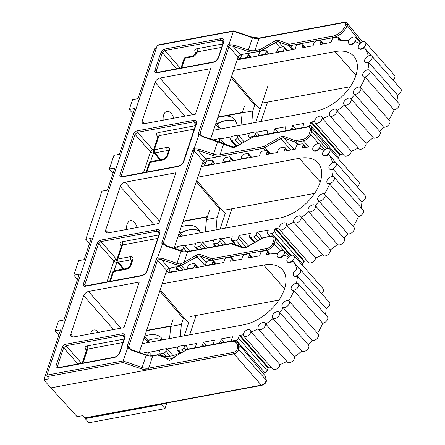 <?xml version="1.0" encoding="UTF-8"?>
<svg xmlns="http://www.w3.org/2000/svg" width="445" height="445" viewBox="0 0 445 445"><rect width="100%" height="100%" fill="white"/><g stroke="black" fill="none" stroke-linecap="round" stroke-linejoin="round"><path stroke-width="0.67" d="M183.034 270.065L179.658 266.327L198.687 255.997L200.183 256.07L211.776 260.192M205.345 163.543L203.226 161.146L205.69 158.998L263.345 148.291L282.369 137.961L283.871 138.039L295.063 142.055L296.559 142.127L303.496 140.837C306.916 139.908 309.32 137.805 310.721 134.524L311.817 131.253L311.439 127.76M247.615 53.556L259.563 51.336L261.31 50.663L277.135 41.847L278.637 41.925L288.777 45.562L290.274 45.635L332.916 37.719C339.546 35.95 344.308 31.873 347.2 25.487L346.961 23.006A4.511 2.659 138.6 0 1 347.206 25.321A4.511 2.659 138.6 0 1 347.161 25.443A1.085 0.59 -159.8 0 0 345.721 24.92A3.427 2.019 -41.4 0 0 345.754 24.825A3.427 2.019 -41.4 0 0 343.896 22.656L258.984 38.426L254.913 50.591L259.229 49.79A3.427 2.019 -41.4 0 0 260.559 49.278L274.637 41.14A5.596 3.293 138.6 0 1 278.659 40.395L288.799 44.038A3.427 2.019 -41.4 0 0 289.94 44.088L332.576 36.173A12.454 7.331 -41.4 0 0 345.721 24.92M98.406 332.354A9.384 5.407 79.5 0 0 98.011 331.875A9.384 5.407 79.5 0 0 93.845 329.979A9.384 5.407 79.5 0 0 90.441 333.833M173.678 118.22A9.384 5.407 79.5 0 0 171.147 113.303A9.384 5.407 79.5 0 0 166.981 111.406A9.384 5.407 79.5 0 0 163.17 120.172M137.116 227.506A9.384 5.407 79.5 0 0 134.579 222.589A9.384 5.407 79.5 0 0 130.413 220.692A9.384 5.407 79.5 0 0 126.608 229.459M194.304 148.897L198.576 148.964L213.533 154.07L217.611 141.883L202.653 136.782L199.215 134.218L194.226 148.268L194.854 149.754A2.308 1.363 -41.4 0 0 194.154 150.866L163.437 242.67L165.957 245.523M157.736 258.183L162.013 258.25L176.965 263.357L181.043 251.169L166.085 246.068L162.653 243.504L157.658 257.555L158.287 259.04A2.308 1.363 -41.4 0 0 157.586 260.153L128.599 346.794L131.114 349.648M47.237 376.592A1.085 0.623 -100.5 0 1 46.942 375.091L123.059 360.956L142.127 367.464L146.199 355.299L131.247 350.193L127.81 347.628L123.059 360.956L122.998 362.525L47.237 376.592L49.306 378.934L43.866 379.941L50.875 387.879L233.92 353.897C236.267 353.263 237.88 351.828 238.759 349.581L266.26 380.13L265.103 375.747L237.914 342.989M50.875 387.879L77.107 416.676L82.542 415.663L84.611 417.938L261.282 385.136L233.881 353.853L148.964 369.617A10.107 5.724 18.5 0 1 141.643 368.888L122.998 362.525M168.688 272.729L166.664 270.432L166.263 271.617L167.448 272.957M149.492 342.288L144.553 336.515L160.217 289.695L183.624 317.396M159.783 290.991L183.318 318.486M144.553 336.515L144.119 337.811L148.207 342.528M179.079 263.918L178.845 265.409A10.107 5.724 18.5 0 1 176.476 264.781L176.965 263.357A9.022 5.112 -161.5 0 0 179.079 263.918L180.637 263.835L184.08 262.289A1.085 0.284 60 0 0 184.792 263.629L180.993 265.192L178.845 265.409L179.658 266.327L176.209 266.967M171.331 267.873L169.122 268.285L169.996 269.269M162.208 243.955A3.393 1.997 138.6 0 1 161.991 242.175L192.707 150.371A1.085 0.612 18.5 0 1 194.154 150.866L203.226 161.146L202.831 162.33L204.95 164.728M182.545 236.072L179.391 232.385L196.785 180.409L220.192 208.11M196.351 181.705L219.886 209.2M179.391 232.385L178.957 233.686L181.237 236.317M259.991 51.809L259.524 51.292L255.208 52.093A10.107 5.724 18.5 0 1 247.882 51.37L232.93 46.263L240.528 54.874L238.069 57.021L237.674 58.206L238.854 59.547M220.904 128.872L215.959 123.098L231.623 76.284L255.052 104.008M231.189 77.58L254.724 105.076M215.959 123.098L215.525 124.4L219.613 129.111M241.401 55.859L240.528 54.874L242.736 54.462M344.797 22.511L346.933 25.092M210.663 68.663L195.433 114.187L144.686 123.604A4.511 2.659 138.6 0 1 142.483 123.065A4.511 2.659 138.6 0 1 142.239 120.751L155.11 82.286A4.511 2.659 138.6 0 1 159.916 78.086L210.663 68.663M70.833 334.167L83.704 295.697A4.511 2.659 138.6 0 1 88.511 291.497L139.257 282.074L124.022 327.598L73.28 337.015A4.511 2.659 138.6 0 1 71.078 336.476A4.511 2.659 138.6 0 1 70.833 334.167L73.342 337.004M105.671 230.037L120.272 186.411A4.511 2.659 138.6 0 1 125.078 182.211L175.82 172.788L158.865 223.473L108.118 232.891A4.511 2.659 138.6 0 1 105.916 232.351A4.511 2.659 138.6 0 1 105.671 230.037L108.18 232.88M229.692 45.629L232.93 46.263L233.419 44.839L248.371 49.946L252.443 37.775L233.375 31.267L233.875 31.144L233.375 31.267L229.064 44.144L229.692 45.629A2.308 1.363 -41.4 0 0 228.991 46.742L200.005 133.383L202.525 136.237M46.942 375.091L157.257 45.396A1.085 0.623 -100.5 0 1 157.636 44.989L233.647 30.877M43.866 379.941L60.615 329.878L55.18 330.891L58.484 321.017L63.919 320.011L79.254 274.181L73.814 275.188L78.682 260.653L84.116 259.641L91.236 238.364L85.802 239.371L101.938 191.144L107.373 190.137L114.788 167.982L109.353 168.994L113.92 155.327L119.36 154.32L134.696 108.485L129.256 109.498L132.955 113.686M156.295 48.271L154.749 48.555L137.995 98.618L132.56 99.624L129.256 109.498M109.353 168.994L113.047 173.177M85.802 239.371L89.501 243.56M73.814 275.188L77.513 279.377M55.18 330.891L58.879 335.079M139.229 352.423L144.119 337.811M160.217 289.695L166.263 271.617M174.067 248.293L178.957 233.686M196.785 180.409L202.831 162.33M210.635 139.007L215.525 124.4M231.623 76.284L237.674 58.206M211.514 260.242L200.144 256.025L206.191 262.645M212.404 260.219L266.928 250.123C270.349 249.194 272.757 247.092 274.153 243.81L275.249 240.539L274.871 237.046M283.526 250.507L275.21 240.495L274.114 243.765L280.489 250.986M297.622 144.847L295.024 142.011L283.832 137.995L294.212 149.348M308.969 147.034L303.457 140.792L296.52 142.083L298.684 144.441M326.424 148.853L311.778 131.208L310.682 134.479L318.826 143.696M292.471 49.59L288.738 45.518L278.598 41.88L283.092 46.797M333.299 38.153L332.877 37.675L290.235 45.59L293.694 49.367M261.771 385.353L261.771 385.353C264.736 384.358 266.288 382.767 266.421 380.586L266.421 380.586A1.129 0.773 5 0 0 266.26 380.13C265.682 382.639 264.024 384.308 261.282 385.136A1.129 0.651 79.5 0 0 261.771 385.353L85.101 418.155A1.129 0.651 -100.5 0 1 84.611 417.938M86.753 349.531A2.258 1.329 -39.7 0 0 85.785 349.381L86.53 350.282M127.031 268.424L127.031 268.424A2.258 1.302 79.5 0 0 126.235 269.275C128.499 268.647 130.101 267.245 131.041 265.075A2.258 1.279 18.5 0 0 130.107 265.726L127.031 268.424L114.359 270.777A2.258 1.302 79.5 0 0 113.564 271.628L110.338 281.273M130.107 265.726L131.959 260.197A2.258 1.279 18.5 0 1 132.894 259.546C133.372 257.46 132.56 256.509 130.446 256.693A2.258 1.302 -100.5 0 0 131.041 259.797L118.37 262.149L124.038 268.98M121.591 245.406A2.258 1.329 -39.7 0 0 120.623 245.251L121.374 246.152M163.599 159.138L163.599 159.138A2.258 1.302 79.5 0 0 162.803 159.989C165.062 159.36 166.664 157.958 167.609 155.789A2.258 1.279 18.5 0 0 166.675 156.44L163.599 159.138L150.927 161.49A2.258 1.302 79.5 0 0 150.132 162.342L146.906 171.987M166.675 156.44L168.527 150.911A2.258 1.279 18.5 0 1 169.456 150.26C169.94 148.174 169.122 147.223 167.014 147.406A2.258 1.302 -100.5 0 0 167.609 150.51L154.938 152.863L160.606 159.694M158.159 136.12A2.258 1.329 -39.7 0 0 157.191 135.964L157.942 136.865M193.013 56.02L193.013 56.02A2.258 1.302 79.5 0 0 192.223 56.871C194.482 56.237 196.084 54.841 197.024 52.671A2.258 1.279 18.5 0 0 196.089 53.322L193.013 56.02L185.765 57.366A2.258 1.302 79.5 0 0 184.97 58.217L181.744 67.862M196.384 52.354A2.258 1.329 -39.7 0 0 195.416 52.204L196.167 53.105M361.006 42.776L347.161 25.443A13.534 7.971 138.6 0 1 332.877 37.675A1.085 0.623 -100.5 0 1 332.576 36.173M237.941 343.028L237.88 342.956A13.534 7.971 138.6 0 1 238.72 349.536L238.036 343.139M232.29 147.384A1.085 0.834 -70.2 0 1 233.236 147.022L224.519 143.891A1.085 0.834 -70.2 0 0 223.574 144.252L220.069 154.721L263.006 146.744A3.427 2.019 -41.4 0 0 264.336 146.233L279.877 137.255A5.596 3.293 138.6 0 1 283.893 136.509L295.085 140.525A3.427 2.019 -41.4 0 0 296.225 140.581L303.162 139.291A5.702 3.36 -41.4 0 0 309.236 133.984L310.326 130.713A5.702 3.36 -41.4 0 0 307.239 127.109L253.177 137.143A3.427 2.019 -41.4 0 0 251.853 137.655L236.312 146.639A5.596 3.293 138.6 0 1 232.29 147.384L223.574 144.252L219.724 142.445L220.053 142.244M198.576 148.964L198.092 150.388L194.854 149.754M127.81 347.628L128.928 348.207M127.37 348.079A3.393 1.997 138.6 0 1 127.148 346.299L156.139 259.658A1.085 0.612 18.5 0 1 157.586 260.153L166.664 270.432L169.122 268.285L161.524 259.674L158.287 259.04M162.653 243.504L166.23 245.623L166.085 246.068M199.215 134.218L200.333 134.796M131.247 350.193L131.392 349.748L128.922 348.201M162.013 258.25L161.524 259.674L176.476 264.781M180.637 263.835L180.993 265.192L185.053 269.692M221.087 142.934A1.085 0.579 -61.5 0 1 221.827 142.65L221.827 142.65A1.085 0.579 -61.5 0 1 221.955 142.773M202.653 136.782L202.798 136.337L200.328 134.791M169.706 360.389L172.493 358.776L181.649 351.962A27.067 15.937 138.6 0 1 162.197 355.572L167.698 359.671L169.706 360.389M162.72 356.122L162.197 355.572M225.682 120.528A27.991 16.482 -41.4 0 0 216.871 124.161M189.114 229.815A27.991 16.482 -41.4 0 0 180.303 233.447M152.552 339.101A27.991 16.482 -41.4 0 0 148.057 340.609M173.066 319.354L170.708 326.407L181.332 324.433L183.69 317.38L188.686 322.703L184.291 335.825M209.634 210.068L206.447 219.591L217.071 217.616L220.258 208.093L225.253 213.416L219.997 229.119M237.074 125.874A25.827 15.208 -41.4 0 0 234.632 119.46A25.827 15.208 -41.4 0 0 225.037 116.023M218.868 117.168A25.827 15.208 -41.4 0 0 217.828 117.519M200.161 232.802A25.827 15.208 -41.4 0 0 198.07 228.747A25.827 15.208 -41.4 0 0 181.26 226.805M162.737 339.83A25.827 15.208 -41.4 0 0 161.502 338.033A25.827 15.208 -41.4 0 0 144.692 336.092M161.49 403.971L161.329 404.461L85.212 418.595L85.373 418.105M267.834 86.141L255.697 122.414M161.329 404.461L164.995 408.616L88.878 422.75L85.212 418.595M164.995 408.616L166.886 402.97M189.687 334.824L196.162 315.472M225.393 228.118L231.867 208.766M261.093 121.413L267.567 102.061M147.896 340.419A25.827 15.208 138.6 0 1 151.745 339.268A25.827 15.208 138.6 0 1 162.158 339.935M180.047 233.152A25.827 15.208 138.6 0 1 188.307 229.982A25.827 15.208 138.6 0 1 199.577 231.111M216.615 123.866A25.827 15.208 138.6 0 1 224.875 120.695A25.827 15.208 138.6 0 1 236.145 121.824M251.742 123.148L252.771 110.927L255.085 103.997L260.08 109.32M241.006 125.14L242.147 112.897L244.466 105.971M252.771 110.927L242.147 112.897M217.071 217.616L216.042 229.854M205.306 231.845L206.447 219.591M181.332 324.433L180.32 336.565M169.584 338.556L170.708 326.407M348.619 41.218A4.511 2.659 138.6 0 1 351.928 37.558A4.511 2.659 138.6 0 1 355.627 37.564A4.511 2.659 138.6 0 1 355.867 39.872A4.511 2.659 138.6 0 1 352.557 43.538A4.511 2.659 138.6 0 1 348.863 43.532A4.511 2.659 138.6 0 1 348.619 41.218M364.767 59.719A4.511 2.659 138.6 0 1 368.082 56.053A4.511 2.659 138.6 0 1 371.775 56.059A4.511 2.659 138.6 0 1 372.02 58.373A4.511 2.659 138.6 0 1 368.705 62.039A4.511 2.659 138.6 0 1 365.011 62.033A4.511 2.659 138.6 0 1 364.767 59.719M371.775 56.059L400.889 89.039A4.511 2.659 138.6 0 1 401.134 91.353A4.511 2.659 138.6 0 1 397.58 95.135A51.792 30.494 138.6 0 1 396.857 101.143M358.425 45.996A4.511 2.659 138.6 0 1 361.735 42.331A4.511 2.659 138.6 0 1 365.434 42.336A4.511 2.659 138.6 0 1 365.673 44.65A4.511 2.659 138.6 0 1 362.364 48.316A4.511 2.659 138.6 0 1 358.67 48.31A4.511 2.659 138.6 0 1 358.425 45.996M365.434 42.336L394.548 75.316A4.511 2.659 138.6 0 1 394.793 77.63A4.511 2.659 138.6 0 1 393.063 80.172M362.703 74.054A4.511 2.659 138.6 0 1 366.012 70.388A4.511 2.659 138.6 0 1 369.712 70.393A4.511 2.659 138.6 0 1 369.951 72.707A4.511 2.659 138.6 0 1 366.641 76.368A4.511 2.659 138.6 0 1 362.948 76.362A4.511 2.659 138.6 0 1 362.703 74.054M369.712 70.393L398.826 103.374A4.511 2.659 138.6 0 1 399.07 105.688A4.511 2.659 138.6 0 1 394.109 109.909A51.792 30.494 138.6 0 1 388.869 119.8M353.491 91.325A4.511 2.659 138.6 0 1 356.807 87.659A4.511 2.659 138.6 0 1 360.5 87.665A4.511 2.659 138.6 0 1 360.745 89.979A4.511 2.659 138.6 0 1 357.43 93.645A4.511 2.659 138.6 0 1 353.736 93.639A4.511 2.659 138.6 0 1 353.491 91.325M360.5 87.665L389.614 120.645A4.511 2.659 138.6 0 1 389.859 122.959A4.511 2.659 138.6 0 1 383.551 127.081A51.792 30.494 138.6 0 1 379.724 131.425M343.796 102.322A4.511 2.659 138.6 0 1 347.106 98.662A4.511 2.659 138.6 0 1 350.799 98.668A4.511 2.659 138.6 0 1 351.044 100.982A4.511 2.659 138.6 0 1 347.734 104.642A4.511 2.659 138.6 0 1 344.035 104.636A4.511 2.659 138.6 0 1 343.796 102.322M350.799 98.668L379.919 131.648A4.511 2.659 138.6 0 1 380.158 133.956A4.511 2.659 138.6 0 1 376.893 137.6A4.511 2.659 138.6 0 1 373.194 137.661A51.792 30.494 138.6 0 1 365.962 143.257A4.511 2.659 138.6 0 1 365.879 145.003A4.511 2.659 138.6 0 1 362.569 148.669A4.511 2.659 138.6 0 1 358.876 148.663L329.756 115.683A4.511 2.659 138.6 0 1 329.517 113.369A4.511 2.659 138.6 0 1 332.827 109.709A4.511 2.659 138.6 0 1 336.52 109.715A4.511 2.659 138.6 0 1 336.765 112.023A4.511 2.659 138.6 0 1 333.455 115.689A4.511 2.659 138.6 0 1 329.756 115.683M336.52 109.715L336.871 110.104A4.511 2.659 138.6 0 1 337.193 110.672L365.962 143.257M314.81 120.35A4.511 2.659 138.6 0 1 318.125 116.685A4.511 2.659 138.6 0 1 321.818 116.69A4.511 2.659 138.6 0 1 322.063 119.004A4.511 2.659 138.6 0 1 318.748 122.67A4.511 2.659 138.6 0 1 315.054 122.664A4.511 2.659 138.6 0 1 314.81 120.35M321.818 116.69L322.169 117.085A4.511 2.659 138.6 0 1 322.575 118.665L351.344 151.25A4.511 2.659 138.6 0 1 351.177 151.984A4.511 2.659 138.6 0 1 347.868 155.644A4.511 2.659 138.6 0 1 344.169 155.644L315.054 122.664M213.572 130.235L315.06 111.395A38.259 22.528 -41.4 0 0 355.8 75.789A38.259 22.528 -41.4 0 0 353.747 56.176A38.259 22.528 -41.4 0 0 335.068 51.603L233.575 70.444M237.113 59.869L295.107 49.106L295.992 46.452A2.164 1.274 -41.4 0 1 298.3 44.439L301.604 43.821A2.164 1.274 -41.4 0 1 302.661 44.083L305.404 47.192M302.661 44.083A2.164 1.274 -41.4 0 1 302.778 45.19L301.888 47.843L313.085 45.763L313.97 43.115A2.164 1.274 -41.4 0 1 316.278 41.101L319.582 40.484A2.164 1.274 -41.4 0 1 320.639 40.745A2.164 1.274 -41.4 0 1 320.756 41.852L319.872 44.506L331.063 42.425L331.948 39.777A2.164 1.274 -41.4 0 1 334.256 37.764L337.56 37.146A2.164 1.274 -41.4 0 1 338.617 37.408A2.164 1.274 -41.4 0 1 338.734 38.515L337.85 41.168L338.606 41.029A51.792 30.494 138.6 0 1 348.975 40.412M371.419 55.764L364.244 47.632A51.792 30.494 138.6 0 1 368.232 55.975M348.863 43.532L349.208 43.927A4.511 2.659 138.6 0 0 355.449 41.724A51.792 30.494 138.6 0 1 359.821 43.788M397.58 95.135L368.81 62.55A51.792 30.494 138.6 0 1 367.809 69.809M394.109 109.909L365.339 77.324A51.792 30.494 138.6 0 1 360.038 87.309M383.551 127.081L354.782 94.496A51.792 30.494 138.6 0 1 350.955 98.84M373.194 137.661L344.424 105.076A51.792 30.494 138.6 0 1 337.193 110.672M358.27 147.979A51.792 30.494 138.6 0 1 351.344 151.25M329.539 115.372A51.792 30.494 138.6 0 1 322.575 118.665M303.785 127.409A2.164 1.274 -41.4 0 1 303.206 127.131A2.164 1.274 -41.4 0 1 303.089 126.018L303.98 123.371L292.788 125.446L295.825 128.889M285.807 130.747A2.164 1.274 -41.4 0 1 285.228 130.468A2.164 1.274 -41.4 0 1 285.111 129.356L286.002 126.708L274.81 128.783L277.847 132.226M267.829 134.084A2.164 1.274 -41.4 0 1 267.25 133.806A2.164 1.274 -41.4 0 1 267.134 132.699L268.024 130.046L256.682 132.148L259.724 135.591M249.395 133.506L238.559 135.514L244.149 141.849M231.267 136.871L220.436 138.879L225.02 144.069M350.298 86.703L262.172 103.062M342.75 154.031A51.792 30.494 138.6 0 1 340.291 154.554L339.535 154.693L338.645 157.346A2.164 1.274 138.6 0 1 337.989 158.398M314.626 121.29A51.792 30.494 138.6 0 1 311.522 121.969L310.766 122.108L339.535 154.693M272.14 133.289A2.164 1.274 -41.4 0 0 273.92 131.436L274.81 128.783M290.118 129.951A2.164 1.274 -41.4 0 0 291.898 128.099L292.788 125.446M308.035 126.636A2.164 1.274 -41.4 0 0 309.876 124.761L310.766 122.108M344.424 105.076A4.511 2.659 138.6 0 1 344.386 105.031L344.035 104.636M354.782 94.496A4.511 2.659 138.6 0 1 354.081 94.028L353.736 93.639M365.339 77.324A4.511 2.659 138.6 0 1 363.292 76.757L362.948 76.362M368.81 62.55A4.511 2.659 138.6 0 1 365.356 62.428L365.011 62.033M364.244 47.632A4.511 2.659 138.6 0 1 359.015 48.7L358.67 48.31M213.255 139.902L220.091 138.484L220.436 138.879M220.091 138.484L219.201 141.143A2.164 1.274 138.6 0 1 218.879 141.777M238.214 135.124L237.324 137.778A2.164 1.274 138.6 0 1 235.016 139.791L231.717 140.409A2.164 1.274 138.6 0 1 230.66 140.147A2.164 1.274 138.6 0 1 230.543 139.035L231.433 136.381L238.214 135.124L238.559 135.514M256.337 131.759L255.447 134.412A2.164 1.274 138.6 0 1 253.144 136.431L249.84 137.043A2.164 1.274 138.6 0 1 248.783 136.782A2.164 1.274 138.6 0 1 248.666 135.675L249.556 133.016L256.337 131.759L256.682 132.148M240.395 58.801L247.175 57.544L248.06 54.885A2.164 1.274 -41.4 0 0 247.943 53.778A2.164 1.274 -41.4 0 0 246.886 53.517L243.587 54.129A2.164 1.274 -41.4 0 0 241.279 56.148L240.395 58.801L240.739 59.196M247.175 57.544L247.52 57.939M258.517 55.436L265.298 54.179L266.188 51.52A2.164 1.274 -41.4 0 0 266.071 50.413A2.164 1.274 -41.4 0 0 265.014 50.151L261.71 50.763A2.164 1.274 -41.4 0 0 259.407 52.783L258.517 55.436L258.862 55.831M265.298 54.179L265.643 54.574M276.64 52.071L283.421 50.813L284.31 48.16A2.164 1.274 -41.4 0 0 284.194 47.048A2.164 1.274 -41.4 0 0 283.137 46.786L279.833 47.404A2.164 1.274 -41.4 0 0 277.53 49.417L276.64 52.071L276.985 52.465M283.421 50.813L283.765 51.208M277.213 254.629A4.511 2.659 138.6 0 1 280.522 250.969A4.511 2.659 138.6 0 1 284.221 250.974A4.511 2.659 138.6 0 1 284.461 253.283A4.511 2.659 138.6 0 1 281.151 256.949A4.511 2.659 138.6 0 1 277.458 256.943A4.511 2.659 138.6 0 1 277.213 254.629M293.361 273.13A4.511 2.659 138.6 0 1 296.67 269.464A4.511 2.659 138.6 0 1 300.369 269.47A4.511 2.659 138.6 0 1 300.609 271.784A4.511 2.659 138.6 0 1 297.299 275.449A4.511 2.659 138.6 0 1 293.605 275.444A4.511 2.659 138.6 0 1 293.361 273.13M300.369 269.47L329.484 302.45A4.511 2.659 138.6 0 1 329.728 304.764A4.511 2.659 138.6 0 1 326.168 308.552A51.792 30.494 138.6 0 1 325.451 314.554M287.019 259.407A4.511 2.659 138.6 0 1 290.329 255.742A4.511 2.659 138.6 0 1 294.028 255.747A4.511 2.659 138.6 0 1 294.267 258.061A4.511 2.659 138.6 0 1 290.958 261.727A4.511 2.659 138.6 0 1 287.259 261.721A4.511 2.659 138.6 0 1 287.019 259.407M294.028 255.747L323.142 288.727A4.511 2.659 138.6 0 1 323.382 291.041A4.511 2.659 138.6 0 1 321.652 293.583M291.297 287.464A4.511 2.659 138.6 0 1 294.607 283.799A4.511 2.659 138.6 0 1 298.306 283.804A4.511 2.659 138.6 0 1 298.545 286.118A4.511 2.659 138.6 0 1 295.235 289.784A4.511 2.659 138.6 0 1 291.542 289.778A4.511 2.659 138.6 0 1 291.297 287.464M298.306 283.804L327.42 316.784A4.511 2.659 138.6 0 1 327.665 319.098A4.511 2.659 138.6 0 1 322.703 323.32A51.792 30.494 138.6 0 1 317.463 333.21M282.086 304.736A4.511 2.659 138.6 0 1 285.395 301.07A4.511 2.659 138.6 0 1 289.094 301.076A4.511 2.659 138.6 0 1 289.333 303.39A4.511 2.659 138.6 0 1 286.024 307.056A4.511 2.659 138.6 0 1 282.33 307.05A4.511 2.659 138.6 0 1 282.086 304.736M289.094 301.076L318.208 334.056A4.511 2.659 138.6 0 1 318.453 336.37A4.511 2.659 138.6 0 1 312.145 340.492A51.792 30.494 138.6 0 1 308.318 344.836M272.39 315.739A4.511 2.659 138.6 0 1 275.7 312.073A4.511 2.659 138.6 0 1 279.393 312.079A4.511 2.659 138.6 0 1 279.638 314.393A4.511 2.659 138.6 0 1 276.328 318.053A4.511 2.659 138.6 0 1 272.629 318.047A4.511 2.659 138.6 0 1 272.39 315.739M279.393 312.079L308.513 345.059A4.511 2.659 138.6 0 1 308.752 347.373A4.511 2.659 138.6 0 1 305.487 351.01A4.511 2.659 138.6 0 1 301.788 351.072A51.792 30.494 138.6 0 1 294.557 356.668A4.511 2.659 138.6 0 1 294.473 358.414A4.511 2.659 138.6 0 1 291.164 362.08A4.511 2.659 138.6 0 1 287.464 362.074L258.35 329.094A4.511 2.659 138.6 0 1 258.111 326.786A4.511 2.659 138.6 0 1 261.421 323.12A4.511 2.659 138.6 0 1 265.114 323.126A4.511 2.659 138.6 0 1 265.359 325.44A4.511 2.659 138.6 0 1 262.049 329.1A4.511 2.659 138.6 0 1 258.35 329.094M265.114 323.126L265.465 323.521A4.511 2.659 138.6 0 1 265.787 324.082L294.557 356.668M243.404 333.761A4.511 2.659 138.6 0 1 246.719 330.095A4.511 2.659 138.6 0 1 250.413 330.101A4.511 2.659 138.6 0 1 250.657 332.415A4.511 2.659 138.6 0 1 247.342 336.081A4.511 2.659 138.6 0 1 243.649 336.075A4.511 2.659 138.6 0 1 243.404 333.761M250.413 330.101L250.758 330.496A4.511 2.659 138.6 0 1 251.169 332.076L279.938 364.661A4.511 2.659 138.6 0 1 279.772 365.395A4.511 2.659 138.6 0 1 276.462 369.061A4.511 2.659 138.6 0 1 272.763 369.055L243.649 336.075M142.166 343.646L243.654 324.805A38.259 22.528 -41.4 0 0 284.394 289.205A38.259 22.528 -41.4 0 0 282.336 269.587A38.259 22.528 -41.4 0 0 263.663 265.014L162.169 283.854M165.707 273.28L223.696 262.517L224.586 259.863A2.164 1.274 -41.4 0 1 226.894 257.85L230.198 257.232A2.164 1.274 -41.4 0 1 231.255 257.494L233.998 260.603M231.255 257.494A2.164 1.274 -41.4 0 1 231.372 258.606L230.482 261.254L241.68 259.179L242.564 256.526A2.164 1.274 -41.4 0 1 244.872 254.512L248.177 253.895A2.164 1.274 -41.4 0 1 249.233 254.156A2.164 1.274 -41.4 0 1 249.35 255.269L248.46 257.916L259.658 255.842L260.542 253.188A2.164 1.274 -41.4 0 1 262.85 251.175L266.155 250.557A2.164 1.274 -41.4 0 1 267.211 250.819A2.164 1.274 -41.4 0 1 267.328 251.926L266.438 254.579L267.2 254.44A51.792 30.494 138.6 0 1 277.569 253.822M300.013 269.175L292.838 261.043A51.792 30.494 138.6 0 1 296.826 269.392M277.458 256.943L277.802 257.338A4.511 2.659 138.6 0 0 284.043 255.135A51.792 30.494 138.6 0 1 288.416 257.199M326.168 308.552L297.405 275.961A51.792 30.494 138.6 0 1 296.403 283.22M322.703 323.32L293.934 290.735A51.792 30.494 138.6 0 1 288.633 300.72M312.145 340.492L283.376 307.907A51.792 30.494 138.6 0 1 279.549 312.251M301.788 351.072L273.019 318.486A51.792 30.494 138.6 0 1 265.787 324.082M286.864 361.39A51.792 30.494 138.6 0 1 279.938 364.661M258.133 328.783A51.792 30.494 138.6 0 1 251.169 332.076M243.22 334.701A51.792 30.494 138.6 0 1 240.116 335.38L239.36 335.519L238.47 338.172A2.164 1.274 -41.4 0 1 236.167 340.186L232.857 340.803A2.164 1.274 -41.4 0 1 231.801 340.542A2.164 1.274 -41.4 0 1 231.684 339.435L232.574 336.782L221.382 338.862L224.419 342.3M214.401 344.163A2.164 1.274 -41.4 0 1 213.822 343.879A2.164 1.274 -41.4 0 1 213.706 342.772L214.596 340.119L203.398 342.199L206.441 345.637M196.423 347.501A2.164 1.274 -41.4 0 1 195.845 347.217A2.164 1.274 -41.4 0 1 195.728 346.11L196.618 343.457L185.276 345.565L188.318 349.002M177.983 346.916L167.153 348.925L173.033 355.588M159.861 350.282L149.031 352.29L152.018 355.677M278.893 300.114L190.766 316.473M271.344 367.448A51.792 30.494 138.6 0 1 268.886 367.965L268.124 368.11L267.239 370.757A2.164 1.274 138.6 0 1 264.931 372.776L262.939 373.144M239.36 335.519L268.124 368.11M200.734 346.7A2.164 1.274 -41.4 0 0 202.514 344.847L203.398 342.199M218.712 343.362A2.164 1.274 -41.4 0 0 220.492 341.51L221.382 338.862M273.019 318.486A4.511 2.659 138.6 0 1 272.98 318.442L272.629 318.047M283.376 307.907A4.511 2.659 138.6 0 1 282.675 307.445L282.33 307.05M293.934 290.735A4.511 2.659 138.6 0 1 291.887 290.168L291.542 289.778M297.405 275.961A4.511 2.659 138.6 0 1 293.95 275.839L293.605 275.444M292.838 261.043A4.511 2.659 138.6 0 1 287.609 262.116L287.259 261.721M141.849 353.313L148.686 351.9L149.031 352.29M148.686 351.9L147.796 354.554A2.164 1.274 138.6 0 1 147.473 355.188M166.808 348.535L165.918 351.188A2.164 1.274 138.6 0 1 163.61 353.208L160.311 353.82A2.164 1.274 138.6 0 1 159.254 353.558A2.164 1.274 138.6 0 1 159.138 352.451L160.028 349.792L166.808 348.535L167.153 348.925M184.931 345.17L184.041 347.823A2.164 1.274 138.6 0 1 181.732 349.842L178.434 350.454A2.164 1.274 138.6 0 1 177.377 350.193A2.164 1.274 138.6 0 1 177.26 349.086L178.15 346.427L184.931 345.17L185.276 345.565M168.983 272.212L175.764 270.955L176.654 268.296A2.164 1.274 -41.4 0 0 176.537 267.189A2.164 1.274 -41.4 0 0 175.48 266.928L172.182 267.545A2.164 1.274 -41.4 0 0 169.873 269.559L168.983 272.212L169.334 272.607M175.764 270.955L176.114 271.35M187.111 268.852L193.892 267.59L194.777 264.936A2.164 1.274 -41.4 0 0 194.66 263.824A2.164 1.274 -41.4 0 0 193.603 263.562L190.304 264.18A2.164 1.274 -41.4 0 0 187.996 266.193L187.111 268.852L187.456 269.242M193.892 267.59L194.237 267.985M205.234 265.487L212.015 264.224L212.905 261.571A2.164 1.274 -41.4 0 0 212.788 260.459A2.164 1.274 -41.4 0 0 211.731 260.203L208.427 260.815A2.164 1.274 -41.4 0 0 206.124 262.828L205.234 265.487L205.579 265.876M212.015 264.224L212.36 264.619M312.918 147.924A4.511 2.659 138.6 0 1 316.228 144.263A4.511 2.659 138.6 0 1 319.922 144.269A4.511 2.659 138.6 0 1 320.166 146.577A4.511 2.659 138.6 0 1 316.857 150.243A4.511 2.659 138.6 0 1 313.158 150.238A4.511 2.659 138.6 0 1 312.918 147.924M329.066 166.424A4.511 2.659 138.6 0 1 332.376 162.759A4.511 2.659 138.6 0 1 336.07 162.764A4.511 2.659 138.6 0 1 336.314 165.078A4.511 2.659 138.6 0 1 333.005 168.744A4.511 2.659 138.6 0 1 329.306 168.738A4.511 2.659 138.6 0 1 329.066 166.424M336.07 162.764L365.189 195.744A4.511 2.659 138.6 0 1 365.428 198.058A4.511 2.659 138.6 0 1 361.874 201.841A51.792 30.494 138.6 0 1 361.151 207.848M322.72 152.702A4.511 2.659 138.6 0 1 326.035 149.036A4.511 2.659 138.6 0 1 329.728 149.042A4.511 2.659 138.6 0 1 329.973 151.356A4.511 2.659 138.6 0 1 326.658 155.021A4.511 2.659 138.6 0 1 322.964 155.016A4.511 2.659 138.6 0 1 322.72 152.702M329.728 149.042L358.842 182.022A4.511 2.659 138.6 0 1 359.087 184.336A4.511 2.659 138.6 0 1 357.357 186.878M327.003 180.759A4.511 2.659 138.6 0 1 330.312 177.093A4.511 2.659 138.6 0 1 334.006 177.099A4.511 2.659 138.6 0 1 334.251 179.413A4.511 2.659 138.6 0 1 330.941 183.073A4.511 2.659 138.6 0 1 327.242 183.073A4.511 2.659 138.6 0 1 327.003 180.759M334.006 177.099L363.12 210.079A4.511 2.659 138.6 0 1 363.365 212.393A4.511 2.659 138.6 0 1 358.403 216.615A51.792 30.494 138.6 0 1 353.163 226.505M317.791 198.031A4.511 2.659 138.6 0 1 321.101 194.365A4.511 2.659 138.6 0 1 324.794 194.37A4.511 2.659 138.6 0 1 325.039 196.684A4.511 2.659 138.6 0 1 321.729 200.35A4.511 2.659 138.6 0 1 318.03 200.345A4.511 2.659 138.6 0 1 317.791 198.031M324.794 194.37L353.914 227.351A4.511 2.659 138.6 0 1 354.153 229.665A4.511 2.659 138.6 0 1 347.845 233.786A51.792 30.494 138.6 0 1 344.018 238.131M308.09 209.033A4.511 2.659 138.6 0 1 311.4 205.368A4.511 2.659 138.6 0 1 315.099 205.373A4.511 2.659 138.6 0 1 315.338 207.687A4.511 2.659 138.6 0 1 312.028 211.347A4.511 2.659 138.6 0 1 308.335 211.342A4.511 2.659 138.6 0 1 308.09 209.033M315.099 205.373L344.213 238.353A4.511 2.659 138.6 0 1 344.458 240.662A4.511 2.659 138.6 0 1 341.187 244.305A4.511 2.659 138.6 0 1 337.488 244.366A51.792 30.494 138.6 0 1 330.257 249.962A4.511 2.659 138.6 0 1 330.179 251.709A4.511 2.659 138.6 0 1 326.864 255.374A4.511 2.659 138.6 0 1 323.17 255.369L294.056 222.389A4.511 2.659 138.6 0 1 293.811 220.075A4.511 2.659 138.6 0 1 297.121 216.415A4.511 2.659 138.6 0 1 300.82 216.42A4.511 2.659 138.6 0 1 301.059 218.729A4.511 2.659 138.6 0 1 297.75 222.394A4.511 2.659 138.6 0 1 294.056 222.389M300.82 216.42L301.165 216.81A4.511 2.659 138.6 0 1 301.488 217.377L330.257 249.962M279.11 227.056A4.511 2.659 138.6 0 1 282.419 223.39A4.511 2.659 138.6 0 1 286.118 223.396A4.511 2.659 138.6 0 1 286.357 225.71A4.511 2.659 138.6 0 1 283.048 229.375A4.511 2.659 138.6 0 1 279.349 229.37A4.511 2.659 138.6 0 1 279.11 227.056M286.118 223.396L286.463 223.791A4.511 2.659 138.6 0 1 286.875 225.37L315.644 257.955A4.511 2.659 138.6 0 1 315.472 258.69A4.511 2.659 138.6 0 1 312.162 262.355A4.511 2.659 138.6 0 1 308.468 262.35L279.349 229.37M177.867 236.94L279.36 218.1A38.259 22.528 -41.4 0 0 320.1 182.494A38.259 22.528 -41.4 0 0 318.041 162.881A38.259 22.528 -41.4 0 0 299.363 158.309L197.875 177.149M201.413 166.575L259.402 155.811L260.292 153.158A2.164 1.274 -41.4 0 1 262.594 151.144L265.899 150.527A2.164 1.274 -41.4 0 1 266.956 150.788L269.703 153.898M266.956 150.788A2.164 1.274 -41.4 0 1 267.072 151.901L266.188 154.548L277.38 152.474L278.27 149.82A2.164 1.274 -41.4 0 1 280.572 147.807L283.877 147.189A2.164 1.274 -41.4 0 1 284.934 147.451A2.164 1.274 -41.4 0 1 285.05 148.558L284.166 151.211L295.358 149.131L296.248 146.483A2.164 1.274 -41.4 0 1 298.55 144.469L301.855 143.852A2.164 1.274 -41.4 0 1 302.917 144.113A2.164 1.274 -41.4 0 1 303.028 145.22L302.144 147.873L302.9 147.734A51.792 30.494 138.6 0 1 313.274 147.117M335.719 162.47L328.538 154.337A51.792 30.494 138.6 0 1 332.526 162.686M313.158 150.238L313.508 150.633A4.511 2.659 138.6 0 0 319.744 148.43A51.792 30.494 138.6 0 1 324.116 150.493M361.874 201.841L333.105 169.256A51.792 30.494 138.6 0 1 332.109 176.515M358.403 216.615L329.634 184.03A51.792 30.494 138.6 0 1 324.338 194.014M347.845 233.786L319.082 201.201A51.792 30.494 138.6 0 1 315.249 205.546M337.488 244.366L308.724 211.781A51.792 30.494 138.6 0 1 301.488 217.377M322.564 254.685A51.792 30.494 138.6 0 1 315.644 257.955M293.839 222.077A51.792 30.494 138.6 0 1 286.875 225.37M278.926 227.996A51.792 30.494 138.6 0 1 275.822 228.674L275.06 228.813L274.176 231.467A2.164 1.274 -41.4 0 1 271.867 233.48L268.563 234.098A2.164 1.274 -41.4 0 1 267.506 233.836A2.164 1.274 -41.4 0 1 267.389 232.724L268.274 230.076L257.082 232.151L262.261 238.019M257.082 232.151L256.198 234.804A2.164 1.274 -41.4 0 1 253.889 236.818L250.585 237.435A2.164 1.274 -41.4 0 1 249.528 237.174A2.164 1.274 -41.4 0 1 249.411 236.067L250.296 233.414L239.104 235.494L248.405 246.024M239.104 235.494L238.22 238.142A2.164 1.274 -41.4 0 1 235.911 240.155L232.607 240.773A2.164 1.274 -41.4 0 1 231.55 240.511A2.164 1.274 -41.4 0 1 231.433 239.404L232.318 236.751L220.981 238.854L225.854 244.377M213.689 240.211L202.859 242.219L207.732 247.743M195.566 243.576L184.736 245.584L189.609 251.108M177.444 246.942L174.329 247.52M314.593 193.408L226.472 209.767M307.05 260.737A51.792 30.494 138.6 0 1 304.586 261.26L303.829 261.404L302.945 264.052A2.164 1.274 138.6 0 1 302.283 265.103M275.06 228.813L303.829 261.404M308.724 211.781A4.511 2.659 138.6 0 1 308.68 211.737L308.335 211.342M319.082 201.201A4.511 2.659 138.6 0 1 318.381 200.739L318.03 200.345M329.634 184.03A4.511 2.659 138.6 0 1 327.592 183.462L327.242 183.073M333.105 169.256A4.511 2.659 138.6 0 1 329.656 169.133L329.306 168.738M328.538 154.337A4.511 2.659 138.6 0 1 323.315 155.411L322.964 155.016M176.693 249.189A2.164 1.274 138.6 0 1 176.715 249.105L177.605 246.452L184.386 245.189L184.736 245.584M184.386 245.189L183.496 247.848A2.164 1.274 138.6 0 1 181.193 249.862L179.552 250.168M202.508 241.83L201.618 244.483A2.164 1.274 138.6 0 1 199.316 246.497L196.011 247.114A2.164 1.274 138.6 0 1 194.955 246.853A2.164 1.274 138.6 0 1 194.843 245.746L195.728 243.087L202.508 241.83L202.859 242.219M220.631 238.464L219.747 241.118A2.164 1.274 138.6 0 1 217.438 243.137L214.14 243.749A2.164 1.274 138.6 0 1 213.083 243.487A2.164 1.274 138.6 0 1 212.966 242.38L213.85 239.721L220.631 238.464L220.981 238.854M204.689 165.507L211.47 164.249L212.36 161.591A2.164 1.274 -41.4 0 0 212.243 160.484A2.164 1.274 -41.4 0 0 211.186 160.222L207.882 160.834A2.164 1.274 -41.4 0 0 205.579 162.853L204.689 165.507L205.039 165.902M211.47 164.249L211.814 164.644M222.812 162.141L229.592 160.884L230.482 158.231A2.164 1.274 -41.4 0 0 230.365 157.118A2.164 1.274 -41.4 0 0 229.309 156.857L226.01 157.474A2.164 1.274 -41.4 0 0 223.702 159.488L222.812 162.141L223.162 162.536M229.592 160.884L229.943 161.279M240.934 158.782L247.715 157.519L248.605 154.866A2.164 1.274 -41.4 0 0 248.488 153.753A2.164 1.274 -41.4 0 0 247.431 153.492L244.133 154.109A2.164 1.274 -41.4 0 0 241.824 156.123L240.934 158.782L241.285 159.171M247.715 157.519L248.065 157.914M205.39 265.915L196.901 256.632L184.792 263.629M290.969 149.948L280.589 138.595L265.048 147.573L270.61 153.725M279.849 47.398L275.355 42.481L261.271 50.619L261.46 50.83M265.442 150.616L263.307 148.246L220.37 156.223A10.107 5.724 18.5 0 1 213.044 155.494L198.092 150.388L207.431 160.973M240.094 59.319L228.991 46.742A1.085 0.612 18.5 0 0 227.545 46.247A3.393 1.997 138.6 0 1 229.064 44.144M153.998 152.791L153.469 152.891L150.56 161.591M117.43 262.077L116.907 262.177L113.992 270.877M212.743 62.445L156.573 72.874C155.01 73.008 154.409 72.307 154.765 70.761L160.979 52.193C161.674 50.585 162.859 49.551 164.533 49.084L220.703 38.659A5.574 3.282 138.6 0 1 223.724 42.18L218.679 57.255A5.574 3.282 138.6 0 1 212.743 62.445A1.085 0.623 -100.5 0 1 213.122 62.039L156.957 72.463L156.34 72.418L156.206 71.245L157.291 72.401M113.981 357.602L57.817 368.032C56.254 368.165 55.653 367.464 56.009 365.924L62.222 347.35C62.917 345.743 64.102 344.708 65.777 344.241L121.941 333.817A5.574 3.282 138.6 0 1 124.967 337.338L119.922 352.412A5.574 3.282 138.6 0 1 113.981 357.602A1.085 0.623 -100.5 0 1 114.365 357.196L58.195 367.626L57.577 367.576L57.444 366.402L58.534 367.559M100.615 240.116L156.785 229.692A5.574 3.282 138.6 0 1 159.805 233.213L147.273 270.671A5.574 3.282 138.6 0 1 141.338 275.856L85.167 286.285C83.604 286.419 83.004 285.718 83.36 284.177L97.06 243.226C97.755 241.618 98.94 240.584 100.615 240.116A1.085 0.623 79.5 0 0 100.904 241.607L116.306 259.068L117.102 258.923M196.373 123.927L183.841 161.385A5.574 3.282 138.6 0 1 177.9 166.569L121.735 176.999C120.172 177.132 119.572 176.431 119.927 174.891L133.628 133.939C134.323 132.332 135.508 131.297 137.182 130.83L193.347 120.406A5.574 3.282 138.6 0 1 196.373 123.927A1.085 0.612 -161.5 0 0 195.922 124.244L183.39 161.696A1.085 0.612 -161.5 0 1 183.841 161.385M198.776 134.668A3.393 1.997 138.6 0 1 198.553 132.888L227.545 46.247M233.375 31.267L157.257 45.396M156.139 259.658A3.393 1.997 138.6 0 1 157.658 257.555M192.707 150.371A3.393 1.997 138.6 0 1 194.226 148.268M131.792 260.698L131.041 259.797L132.02 259.952M168.355 151.411L167.609 150.51L168.588 150.666M142.3 343.245L142.589 343.568M113.581 329.534L83.704 295.697M88.511 291.497L120.89 328.176M146.589 330.418L170.874 325.912M153.82 224.408L120.272 186.411M125.078 182.211L159.588 221.304M183.156 221.132L207.442 216.626M202.108 166.447L201.635 165.907M213.706 129.829L213.995 130.157M142.239 120.751L144.747 123.593M184.987 116.123L155.11 82.286M159.916 78.086L192.296 114.766M217.994 117.007L242.28 112.502M270.326 253.967L266.889 250.079L212.832 260.119L216.292 263.891M229.147 44.773L233.419 44.839M176.654 68.808L162.419 52.677L156.206 71.245A1.085 0.612 -161.5 0 0 154.765 70.761M223.195 42.731L220.987 40.15L164.822 50.574L180.225 68.035L181.02 67.89M221.649 47.365L197.285 51.887A2.258 1.302 79.5 0 0 196.69 48.783C194.682 49.356 194.254 50.491 195.416 52.204M196.69 48.783L222.795 43.938M143.535 172.615L150.471 151.884L135.069 134.423L121.363 175.369L122.453 176.526M195.845 124.478L193.636 121.897L137.466 132.321L152.874 149.781L153.67 149.637M194.293 129.111L159.06 135.653A2.258 1.302 79.5 0 0 158.465 132.549C156.451 133.116 156.028 134.257 157.191 135.964M158.465 132.549L195.444 125.685M77.897 363.966L63.657 347.834L57.444 366.402A1.085 0.612 -161.5 0 0 56.009 365.924M124.439 337.889L122.23 335.308L66.06 345.732L81.468 363.192L82.258 363.048M122.887 342.522L87.654 349.064A2.258 1.302 79.5 0 0 87.059 345.96C85.045 346.533 84.622 347.667 85.785 349.381M87.059 345.96L124.033 339.096M106.972 281.902L113.909 261.171L98.501 243.71L84.8 284.655L85.885 285.812M159.277 233.764L157.068 231.183L100.904 241.607L98.501 243.71A1.085 0.612 18.5 0 0 97.06 243.226M157.73 238.398L122.492 244.939A2.258 1.302 79.5 0 0 121.897 241.835C119.889 242.403 119.46 243.543 120.623 245.251M121.897 241.835L158.876 234.971M196.089 53.322L196.351 52.555L197.285 51.887L197.024 52.671M192.223 56.871L184.97 58.217A2.258 1.279 18.5 0 0 184.041 58.868L180.982 68.007M223.724 42.18A1.085 0.612 -161.5 0 0 223.273 42.498L223.201 40.712A4.495 2.648 -41.4 0 0 220.987 40.15A1.085 0.623 -100.5 0 1 220.703 38.659M159.844 159.833L153.814 152.568A2.258 1.329 -39.7 0 0 154.938 152.863A2.258 1.302 -100.5 0 1 154.343 149.759A2.258 1.279 18.5 0 0 153.408 150.41L158.12 136.32L159.06 135.653L154.343 149.759L167.014 147.406M169.456 150.26L167.609 155.789M162.803 159.989L150.132 162.342A2.258 1.279 -161.5 0 0 149.197 162.992L146.144 172.132M195.922 124.244L195.85 122.458A4.495 2.648 -41.4 0 0 193.636 121.897A1.085 0.623 79.5 0 1 193.347 120.406M123.276 269.119L117.246 261.855A2.258 1.329 -39.7 0 0 118.37 262.149A2.258 1.302 -100.5 0 1 117.775 259.046A2.258 1.279 18.5 0 0 116.84 259.696L121.557 245.607L122.492 244.939L117.775 259.046L130.446 256.693M132.894 259.546L131.041 265.075M126.235 269.275L113.564 271.628A2.258 1.279 -161.5 0 0 112.629 272.279L109.576 281.418M141.338 275.856A1.085 0.623 79.5 0 1 141.716 275.449C144.108 274.771 145.81 273.28 146.828 270.983L159.355 233.53L159.282 231.745A4.495 2.648 -41.4 0 0 157.068 231.183A1.085 0.623 79.5 0 1 156.785 229.692M82.225 363.165L86.714 349.737L87.654 349.064L82.987 363.02M124.967 337.338A1.085 0.612 -161.5 0 0 124.517 337.655L124.444 335.869A4.495 2.648 -41.4 0 0 122.23 335.308A1.085 0.623 -100.5 0 1 121.941 333.817M81.546 363.287A2.258 1.302 -100.5 0 0 81.468 363.192A2.258 1.285 -41.4 0 0 80.818 363.426M65.777 344.241A1.085 0.623 -100.5 0 0 66.06 345.732L63.657 347.834A1.085 0.612 -161.5 0 0 62.222 347.35M83.36 284.177A1.085 0.612 18.5 0 1 84.8 284.655L84.928 285.829L85.551 285.879A1.085 0.623 79.5 0 0 85.167 286.285M116.785 259.897A2.258 1.302 -100.5 0 0 116.306 259.068A2.258 1.285 -41.4 0 0 113.909 261.171A2.258 1.279 -161.5 0 0 116.907 262.177A2.258 1.302 -100.5 0 0 117.029 261.543M119.927 174.891A1.085 0.612 -161.5 0 1 121.363 175.369L121.496 176.543L122.114 176.593A1.085 0.623 79.5 0 0 121.735 176.999M153.353 150.61A2.258 1.302 -100.5 0 0 152.874 149.781A2.258 1.285 -41.4 0 0 150.471 151.884A2.258 1.279 -161.5 0 0 153.469 152.891A2.258 1.302 -100.5 0 0 153.597 152.257M137.182 130.83A1.085 0.623 79.5 0 0 137.466 132.321L135.069 134.423A1.085 0.612 -161.5 0 0 133.628 133.939M180.303 68.13A2.258 1.302 -100.5 0 0 180.225 68.035A2.258 1.285 -41.4 0 0 179.574 68.263M164.533 49.084A1.085 0.623 -100.5 0 0 164.822 50.574L162.419 52.677A1.085 0.612 -161.5 0 0 160.979 52.193M157.063 355.143A1.085 0.623 -100.5 0 1 157.441 354.737L153.124 355.538A1.085 0.623 -100.5 0 0 152.741 355.944L148.669 368.115L233.581 352.351A3.427 2.019 -41.4 0 0 237.263 349.069A12.454 7.331 -41.4 0 0 230.41 341.526L187.768 349.442A3.427 2.019 -41.4 0 0 186.444 349.954L172.36 358.091A5.596 3.293 138.6 0 1 168.338 358.842L158.197 355.199A3.427 2.019 -41.4 0 0 157.063 355.143L152.741 355.944A9.022 5.112 18.5 0 1 146.199 355.299L146.344 354.849L131.392 349.748M231.656 243.905A3.427 2.019 -41.4 0 0 230.521 243.849L187.579 251.82L184.08 262.289L196.189 255.291A5.596 3.293 138.6 0 1 200.206 254.54L211.397 258.562A3.427 2.019 -41.4 0 0 212.538 258.617L266.594 248.577A5.702 3.36 -41.4 0 0 272.668 243.27L273.764 240A5.702 3.36 -41.4 0 0 270.671 236.395L263.735 237.68A3.427 2.019 -41.4 0 0 262.405 238.192L246.864 247.175A5.596 3.293 138.6 0 1 242.848 247.921L231.656 243.905A1.085 0.834 -70.2 0 1 232.602 243.543L230.899 243.443A1.085 0.623 -100.5 0 0 230.521 243.849M309.236 133.984A1.085 0.612 18.5 0 1 310.682 134.479A6.786 3.994 138.6 0 1 303.457 140.792A1.085 0.623 79.5 0 1 303.162 139.291M311.467 127.787L311.411 127.732A6.786 3.994 138.6 0 1 311.778 131.208A1.085 0.612 18.5 0 0 310.326 130.713M274.899 237.074L274.849 237.018A6.786 3.994 138.6 0 1 275.21 240.495A1.085 0.612 18.5 0 0 273.764 240M272.668 243.27A1.085 0.612 18.5 0 1 274.114 243.765A6.786 3.994 138.6 0 1 266.889 250.079A1.085 0.623 79.5 0 1 266.594 248.577M237.263 349.069A1.085 0.634 16.8 0 1 238.72 349.536A4.511 2.659 138.6 0 1 233.881 353.853A1.085 0.623 79.5 0 1 233.581 352.351M252.588 37.324L259.363 38.014A1.085 0.623 79.5 0 0 258.984 38.426A9.022 5.112 18.5 0 1 252.443 37.775L252.588 37.324L233.703 30.883M247.882 51.37L248.371 49.946A9.022 5.112 -161.5 0 0 254.913 50.591A1.085 0.623 -100.5 0 0 255.208 52.093M213.044 155.494L213.533 154.07A9.022 5.112 -161.5 0 0 220.069 154.721A1.085 0.623 79.5 0 0 220.37 156.223M219.724 142.445A9.022 5.112 18.5 0 1 217.611 141.883L217.75 141.438L202.798 136.337M230.899 243.443L187.962 251.414A1.085 0.623 -100.5 0 0 187.579 251.82A9.022 5.112 18.5 0 1 181.043 251.169L181.187 250.724L166.23 245.623M141.643 368.888L142.127 367.464A9.022 5.112 -161.5 0 0 148.669 368.115A1.085 0.623 79.5 0 0 148.964 369.617M260.559 49.278A1.085 0.284 -120 0 0 261.271 50.619A4.511 2.659 138.6 0 1 259.524 51.292A1.085 0.623 -100.5 0 1 259.229 49.79M278.659 40.395A1.085 0.834 -70.2 0 0 278.598 41.88A4.511 2.659 -41.4 0 0 275.355 42.481A1.085 0.284 -120 0 1 274.637 41.14M289.94 44.088A1.085 0.623 -100.5 0 0 290.235 45.59A4.511 2.659 138.6 0 1 288.738 45.518A1.085 0.834 -70.2 0 1 288.799 44.038M296.225 140.581A1.085 0.623 79.5 0 0 296.52 142.083A4.511 2.659 138.6 0 1 295.024 142.011A1.085 0.834 109.8 0 1 295.085 140.525M283.893 136.509A1.085 0.834 109.8 0 0 283.832 137.995A4.511 2.659 -41.4 0 0 280.589 138.595A1.085 0.284 60 0 1 279.877 137.255M264.336 146.233A1.085 0.284 60 0 0 265.048 147.573A4.511 2.659 138.6 0 1 263.307 148.246A1.085 0.623 79.5 0 1 263.006 146.744M200.206 254.54A1.085 0.834 109.8 0 0 200.144 256.025A4.511 2.659 -41.4 0 0 196.901 256.632A1.085 0.284 60 0 1 196.189 255.291M212.538 258.617A1.085 0.623 79.5 0 0 212.832 260.119A4.511 2.659 138.6 0 1 212.215 260.18M211.954 260.175A4.511 2.659 138.6 0 1 211.336 260.047A1.085 0.834 109.8 0 1 211.397 258.562M127.148 346.299A1.085 0.612 18.5 0 1 128.599 346.794A2.308 1.363 -41.4 0 0 128.594 347.779M161.991 242.175A1.085 0.612 18.5 0 1 163.437 242.67A2.308 1.363 -41.4 0 0 163.432 243.654M198.553 132.888A1.085 0.612 18.5 0 1 200.005 133.383A2.308 1.363 -41.4 0 0 200 134.368M218.679 57.255A1.085 0.612 -161.5 0 0 218.234 57.572C217.216 59.869 215.513 61.36 213.122 62.039M156.573 72.874A1.085 0.623 -100.5 0 1 156.957 72.463M119.922 352.412A1.085 0.612 -161.5 0 0 119.471 352.729L124.517 337.655M57.817 368.032A1.085 0.623 -100.5 0 1 58.195 367.626M146.828 270.983A1.085 0.612 18.5 0 1 147.273 270.671M159.355 233.53A1.085 0.612 18.5 0 1 159.805 233.213M122.114 176.593L178.284 166.163A1.085 0.623 79.5 0 0 177.9 166.569M230.41 341.526A1.085 0.623 -100.5 0 1 230.788 341.12L188.152 349.036L178.629 354.209M187.768 349.442A1.085 0.623 -100.5 0 1 188.152 349.036M186.444 349.954A1.085 0.284 -120 0 1 186.477 349.675M158.197 355.199A1.085 0.834 -70.2 0 1 159.143 354.837L157.441 354.737M270.671 236.395A1.085 0.623 -100.5 0 1 271.055 235.984L262.444 237.914L246.903 246.892L243.793 247.559L232.602 243.543M263.735 237.68A1.085 0.623 -100.5 0 1 264.113 237.274M262.405 238.192A1.085 0.284 -120 0 1 262.444 237.914M246.864 247.175A1.085 0.284 -120 0 1 246.903 246.892M242.848 247.921A1.085 0.834 -70.2 0 1 243.793 247.559M307.239 127.109A1.085 0.623 -100.5 0 1 307.617 126.697L253.561 136.737L236.351 146.355L233.236 147.022M253.177 137.143A1.085 0.623 -100.5 0 1 253.561 136.737M251.853 137.655A1.085 0.284 -120 0 1 251.887 137.377M346.961 23.006C346.716 22.45 345.826 22.194 344.28 22.25A1.085 0.623 79.5 0 0 343.896 22.656M236.312 146.639A1.085 0.284 -120 0 1 236.351 146.355M355.967 75.277L335.068 51.603M340.291 154.554L311.522 121.969M219.201 141.143L219.986 142.033M231.717 140.409L236.762 146.116M235.016 139.791L239.304 144.647M237.324 137.778L242.008 143.084M249.84 137.043L250.73 138.045M253.144 136.431L253.433 136.76M255.447 134.412L256.943 136.109M273.92 131.436L275.071 132.744M291.898 128.099L293.049 129.406M309.876 124.761L338.645 157.346M338.734 38.515L340.653 40.695M320.756 41.852L322.642 43.988M302.778 45.19L304.664 47.326M248.06 54.885L250.301 57.422M266.188 51.52L268.424 54.056M284.31 48.16L286.547 50.691M284.561 288.688L263.663 265.014M268.886 367.965L240.116 335.38M147.796 354.554L148.58 355.444M160.311 353.82L162.169 355.922M163.61 353.208L166.402 356.367M165.918 351.188L170.296 356.15M178.434 350.454L180.386 352.663M181.732 349.842L183.24 351.544M184.041 347.823L185.943 349.981M202.514 344.847L203.665 346.154M220.492 341.51L221.643 342.817M236.167 340.186L264.931 372.776M238.47 338.172L267.239 370.757M267.328 251.926L269.247 254.106M249.35 255.269L251.236 257.405M231.372 258.606L233.258 260.742M176.654 268.296L178.896 270.833M194.777 264.936L197.018 267.467M212.905 261.571L215.141 264.102M320.267 181.983L299.363 158.309M304.586 261.26L275.822 228.674M181.193 249.862L182.233 251.047M183.496 247.848L186.772 251.559M196.011 247.114L198.142 249.523M199.316 246.497L201.44 248.911M201.618 244.483L204.95 248.26M214.14 243.749L216.264 246.157M217.438 243.137L219.569 245.545M219.747 241.118L223.079 244.895M232.607 240.773L236.189 244.828M235.911 240.155L241.819 246.853M238.22 238.142L246.241 247.231M250.585 237.435L254.868 242.291M253.889 236.818L257.416 240.817M256.198 234.804L260.125 239.254M268.563 234.098L270.349 236.117M271.867 233.48L291.197 255.374M274.176 231.467L302.945 264.052M303.028 145.22L304.953 147.401M285.05 148.558L286.936 150.694M267.072 151.901L268.958 154.037M212.36 161.591L214.596 164.127M230.482 158.231L232.718 160.762M248.605 154.866L250.841 157.397M86.714 349.737L86.742 349.414L86.909 349.675M114.359 270.777A2.258 2.258 0 0 0 112.629 272.279M116.84 259.696A2.258 2.258 0 0 0 117.246 261.855M121.557 245.607L121.58 245.29L121.752 245.551M150.927 161.49A2.258 2.258 0 0 0 149.197 162.992M153.408 150.41A2.258 2.258 0 0 0 153.814 152.568M158.12 136.32L158.147 136.003L158.314 136.265M185.765 57.366A2.258 2.258 0 0 0 184.041 58.868M196.351 52.56L196.373 52.237L196.545 52.499M311.511 127.843L328.632 148.474M274.943 237.129L290.374 255.719M362.603 41.964L347.044 23.101M266.421 380.586L265.098 375.747M170.758 326.252L146.477 330.763M207.326 216.965L183.04 221.477M242.163 112.841L217.883 117.352M223.273 42.498L218.234 57.572M119.471 352.729C118.459 355.027 116.757 356.517 114.365 357.196M141.716 275.449L85.551 285.879M178.284 166.163C180.676 165.484 182.378 163.994 183.39 161.696M237.88 342.956C235.856 341.104 233.492 340.492 230.788 341.12M163.12 356.267L159.143 354.837M153.124 355.538L146.344 354.849M274.849 237.018C274.426 236.178 273.163 235.833 271.055 235.984M187.962 251.414L181.187 250.724M311.411 127.732C310.994 126.892 309.731 126.547 307.617 126.697M344.28 22.25L259.363 38.014M224.519 143.891L217.75 141.438M355.627 37.564L360.539 43.126M230.66 140.147L236.212 146.433M248.783 136.782L250.179 138.362M267.25 133.806L267.545 134.14M285.228 130.468L285.523 130.802M303.206 127.131L303.501 127.465M338.617 37.408L341.432 40.59M320.639 40.745L323.382 43.855M247.943 53.778L251.041 57.283M266.071 50.413L269.164 53.917M284.194 47.048L287.286 50.552M284.221 250.974L289.133 256.537M159.254 353.558L160.957 355.488M177.377 350.193L179.819 352.957M195.845 347.217L196.139 347.551M213.822 343.879L214.117 344.213M231.801 340.542L232.157 340.948M267.211 250.819L270.026 254.006M249.233 254.156L251.976 257.266M176.537 267.189L179.635 270.694M194.66 263.824L197.758 267.328M212.788 260.459L215.881 263.968M319.922 144.269L324.833 149.832M194.955 246.853L197.43 249.656M213.083 243.487L215.552 246.291M231.55 240.511L234.971 244.394M249.528 237.174L254.323 242.608M267.506 233.836L269.637 236.251M302.917 144.113L305.726 147.295M284.934 147.451L287.681 150.56M212.243 160.484L215.336 163.988M230.365 157.118L233.464 160.623M248.488 153.753L251.586 157.257"/></g></svg>
